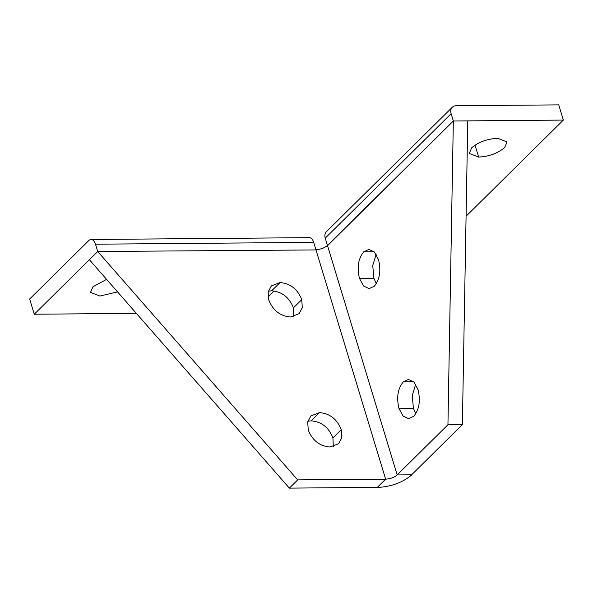 <?xml version="1.0" encoding="UTF-8"?>
<svg xmlns="http://www.w3.org/2000/svg" width="593" height="593" viewBox="0 0 593 593"><rect width="100%" height="100%" fill="white"/><g stroke="black" fill="none" stroke-linecap="round" stroke-linejoin="round"><path stroke-width="0.89" d="M319.523 412.609L310.858 415.938L307.7 421.979L308.249 429.962C312.378 440.443 319.627 446.136 329.982 447.033L338.655 443.697L341.805 437.664L341.257 429.688C337.128 419.199 329.878 413.506 319.523 412.609L311.199 420.837L307.871 421.238M333.318 446.625L332.932 437.916C328.804 427.427 321.554 421.734 311.199 420.837M280.015 282.564L271.342 285.9L268.192 291.934L268.74 299.917C272.869 310.398 280.111 316.091 290.474 316.988L299.139 313.653L302.297 307.619L301.748 299.635C297.612 289.154 290.37 283.461 280.015 282.564L271.69 290.792L268.355 291.2M293.809 316.58L293.424 307.863C289.288 297.382 282.046 291.689 271.69 290.792M297.679 479.893L97.719 251.499L315.987 249.927L385.635 479.159L377.311 487.387L289.354 488.121L297.679 479.893L385.635 479.159C390.342 478.892 394.189 477.484 397.184 474.934L411.846 474.808C402.862 482.465 391.306 486.697 377.178 487.52L385.635 479.159M289.354 488.121L89.395 259.727L97.719 251.499L315.987 249.927M136.36 313.371L34.268 314.223L97.719 251.499L95.503 244.197L313.697 242.374L315.913 249.668C320.62 249.401 324.467 247.993 327.455 245.443L397.184 474.934L447.945 424.744L462.377 424.625L467.773 120.883L453.341 121.002L327.536 245.702M363.776 251.817L368.92 249.408L374.42 252.047L378.519 259.623C381.166 270.653 379.735 279.525 374.235 286.241L369.083 288.65L363.583 286.019L359.484 278.443C356.838 267.413 358.268 258.541 363.776 251.817L374.109 251.736M376.273 283.639L373.916 278.325L372.738 265.486L376.162 254.308M403.284 381.862L408.429 379.453L413.929 382.092L418.028 389.668C420.674 400.698 419.244 409.57 413.744 416.293L408.599 418.695L403.092 416.064L398.993 408.488C396.354 397.458 397.777 388.585 403.284 381.862L413.618 381.773M415.782 413.684L413.425 408.369L412.246 395.531L415.671 384.346M466.076 216.245L563.35 120.082L453.341 121.002L447.945 424.744M397.184 474.934L411.616 474.815L462.377 424.625M313.697 242.374A8.991 4.952 -90.5 0 0 310.725 238.038A8.991 4.952 -90.5 0 0 309.294 237.66L91.1 239.49A8.991 4.952 89.5 0 1 92.538 239.861A8.991 4.952 89.5 0 1 95.503 244.197M34.268 314.223L29.65 299.02L88.772 240.573A8.991 4.952 89.5 0 1 91.1 239.49M117.562 291.897L99.921 296.048L90.521 292.386L92.938 286.782L106.592 279.37M268.088 296.952L274.151 290.955M452.303 107.244L326.424 231.693A8.991 6.619 45.3 0 0 325.742 232.538A8.991 6.619 45.3 0 0 325.238 238.149L327.455 245.443L453.341 121.002L451.125 113.7A8.991 6.619 -134.7 0 1 451.621 108.096A8.991 6.619 -134.7 0 1 452.303 107.244A8.991 6.619 -134.7 0 1 456.225 105.732L558.732 104.879L563.35 120.082M471.665 147.82C478.41 142.075 487.083 138.895 497.683 138.273L507.082 141.942L504.665 147.538C497.927 153.283 489.247 156.463 478.647 157.086L469.248 153.424L471.665 147.82M332.932 437.916L341.257 429.688M293.424 307.863L301.748 299.635M359.484 278.443L373.916 278.325M398.993 408.488L413.425 408.369M478.647 157.086L475.023 145.152M325.238 238.149L451.125 113.7"/></g></svg>
